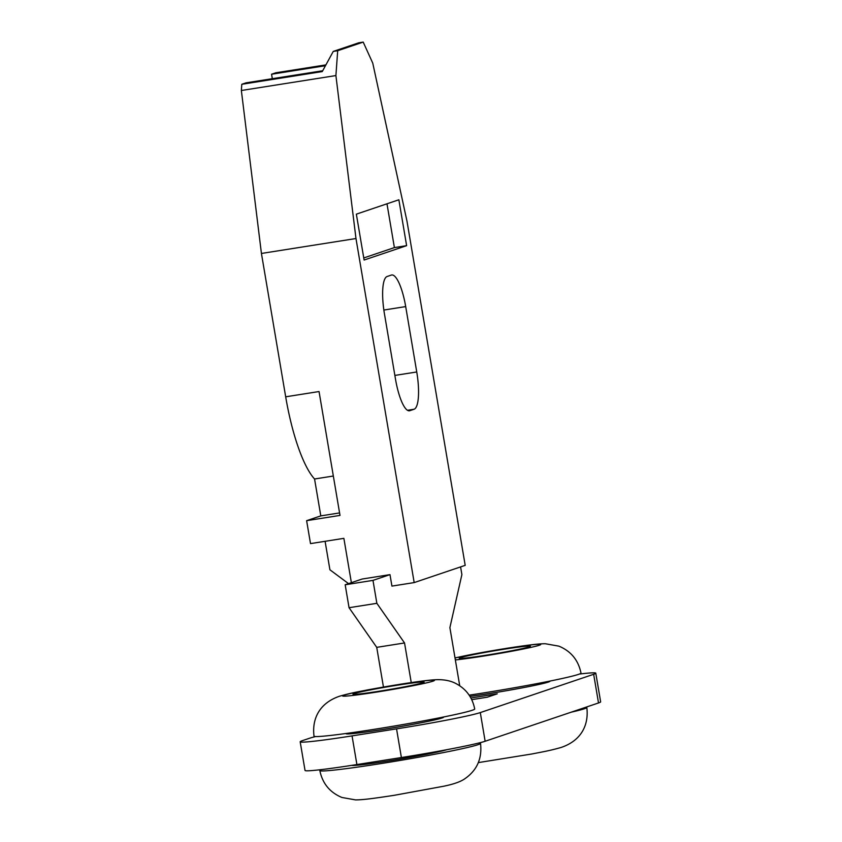 <?xml version="1.0" encoding="UTF-8"?>
<svg xmlns="http://www.w3.org/2000/svg" width="842" height="842" viewBox="0 0 842 842"><rect width="100%" height="100%" fill="white"/><g stroke="black" fill="none" stroke-linecap="round" stroke-linejoin="round"><path stroke-width="1.26" d="M414.18 582.59L465.194 565.35L407.002 221.288L372.753 63.118L363.207 42.1L337.695 50.72L335.905 75.569L355.977 238.528L414.18 582.59L391.93 586.095L389.983 574.633L362.176 579.022L345.178 584.769L349.051 607.703L376.732 647.351L383.447 687.03M363.207 42.1L358.755 42.805L333.253 51.425L322.254 71.581L241.801 84.284L246.053 82.842L322.707 70.749M348.535 583.632L329.917 569.792L325.096 541.311M306.625 520.672L320.802 515.883L314.561 478.993A96.041 24.355 -99 0 1 285.68 396.814L319.044 391.541L340 515.409L306.625 520.672L310.509 543.606L343.873 538.343L351.377 582.675M241.801 84.284L241.359 90.494L261.43 253.453L285.68 396.814M272.324 78.706L271.566 74.233L275.818 72.791L325.907 64.887M406.623 245.664L398.866 199.786L356.355 214.152L364.112 260.031L406.623 245.664L394.393 247.59L386.983 203.806M409.065 410.801L409.822 410.685A34.922 8.852 81 0 1 409.444 410.78A34.922 8.852 81 0 1 395.498 379.153L384.436 313.782A34.922 8.852 -99 0 1 387.12 276.502L391.372 275.06A34.922 8.852 -99 0 1 391.751 274.976A34.922 8.852 -99 0 1 405.697 306.593L383.857 310.045M409.822 410.685L414.064 409.244A34.922 8.852 81 0 0 416.748 371.975L405.697 306.593M363.755 257.947L394.393 247.59M337.695 50.72L333.253 51.425M335.905 75.569L241.359 90.494M355.977 238.528L261.43 253.453M325.454 65.718L271.566 74.233M320.802 515.883L339.579 512.925M333.337 476.025L314.561 478.993M389.983 574.633L372.985 580.38L345.178 584.769M372.985 580.38L376.858 603.314L349.051 607.703M459.721 685.746L449.891 627.637L461.89 574.581L460.585 566.908M376.858 603.314L404.539 642.962L411.243 682.567M376.732 647.351L404.539 642.962M346.03 733.498L346.062 733.687A49.478 2.073 -9.6 0 0 382.805 729.509A49.478 2.073 -9.6 0 0 385.541 729.067A49.478 2.073 -9.6 0 0 443.629 717.184L443.597 716.995M315.624 736.55A69.854 2.926 -9.6 0 0 309.403 738.287L302.32 740.676A69.854 2.926 -9.6 0 0 300.184 741.791A69.854 2.926 -9.6 0 0 352.051 735.887L396.55 728.867A69.854 2.926 -9.6 0 0 480.298 712.585L593.663 674.284A69.854 2.926 -9.6 0 0 595.789 673.168A69.854 2.926 -9.6 0 0 579.454 674.032M470.899 697.997L497.264 693.829L487.35 697.187L471.752 699.649M469.973 696.408A49.478 2.073 -9.6 0 0 489.086 693.597A49.478 2.073 -9.6 0 0 491.823 693.155A49.478 2.073 -9.6 0 0 549.91 681.273L549.879 681.083M300.184 741.791L305.036 770.462A69.854 2.926 -9.6 0 0 356.903 764.557L401.392 757.537A69.854 2.926 -9.6 0 0 485.139 741.255L598.515 702.954A69.854 2.926 -9.6 0 0 600.641 701.839L595.789 673.168M571.16 712.195A81.495 3.41 -9.6 0 0 586.811 707.469A81.495 3.41 -9.6 0 0 586.074 707.154M501.611 649.603A36.09 1.516 -9.6 0 0 459.237 658.265A36.09 1.516 -9.6 0 0 486.034 655.223A36.09 1.516 -9.6 0 0 530.407 646.235A36.09 1.516 -9.6 0 0 503.611 649.287A36.09 1.516 -9.6 0 0 501.611 649.603M469.162 695.155A81.495 3.41 -9.6 0 0 480.803 693.366A81.495 3.41 -9.6 0 0 580.991 673.063C578.338 660.149 570.971 651.171 558.888 646.151L545.258 643.73C537.964 643.751 528.06 645.046 506.537 648.329L455.006 657.886M351.651 765.378A49.478 2.073 -9.6 0 0 388.141 761.042A49.478 2.073 -9.6 0 0 390.877 760.61A49.478 2.073 -9.6 0 0 446.986 749.664M321.37 769.599A81.495 3.41 -9.6 0 0 319.834 770.567A81.495 3.41 -9.6 0 0 380.342 763.673A81.495 3.41 -9.6 0 0 480.529 743.381A81.495 3.41 -9.6 0 0 478.919 742.991M397.329 685.199A36.09 1.516 -9.6 0 0 352.956 694.176A36.09 1.516 -9.6 0 0 379.753 691.135A36.09 1.516 -9.6 0 0 381.752 690.808A36.09 1.516 -9.6 0 0 424.126 682.146A36.09 1.516 -9.6 0 0 397.329 685.199M314.013 736.161A81.495 3.41 -9.6 0 0 374.522 729.267A81.495 3.41 -9.6 0 0 474.709 708.975C472.362 697.123 465.826 688.503 455.08 683.115C450.26 680.757 444.45 679.61 437.651 679.652C431.609 679.778 421.905 680.904 400.255 684.241L368.817 689.672C358.439 691.735 351.388 692.829 339.61 696.197C318.739 703.291 311.919 719.615 314.013 736.161M407.475 410.286L414.064 409.244M394.866 375.427L416.748 371.975M480.298 712.585L485.139 741.255M593.663 674.284L598.515 702.954M396.55 728.867L401.392 757.537M352.051 735.887L356.903 764.557M455.354 659.928A46.563 1.947 -9.6 0 0 483.487 656.086A46.563 1.947 -9.6 0 0 539.322 645.225A46.563 1.947 -9.6 0 0 506.158 648.424A46.563 1.947 -9.6 0 0 455.017 657.981M399.876 684.336A46.563 1.947 -9.6 0 0 344.052 695.187A46.563 1.947 -9.6 0 0 377.205 691.998A46.563 1.947 -9.6 0 0 433.041 681.136A46.563 1.947 -9.6 0 0 399.876 684.336M478.372 762.599L532.007 753.958C542.385 751.895 549.437 750.801 561.214 747.433C582.096 740.339 588.905 724.025 586.811 707.469M319.834 770.567C322.486 783.492 329.853 792.459 341.936 797.479L355.566 799.9C362.86 799.879 372.764 798.584 394.288 795.301L443.513 786.27C453.07 784.323 459.953 781.965 464.152 779.218C476.814 770.777 482.277 758.831 480.529 743.381"/></g></svg>
